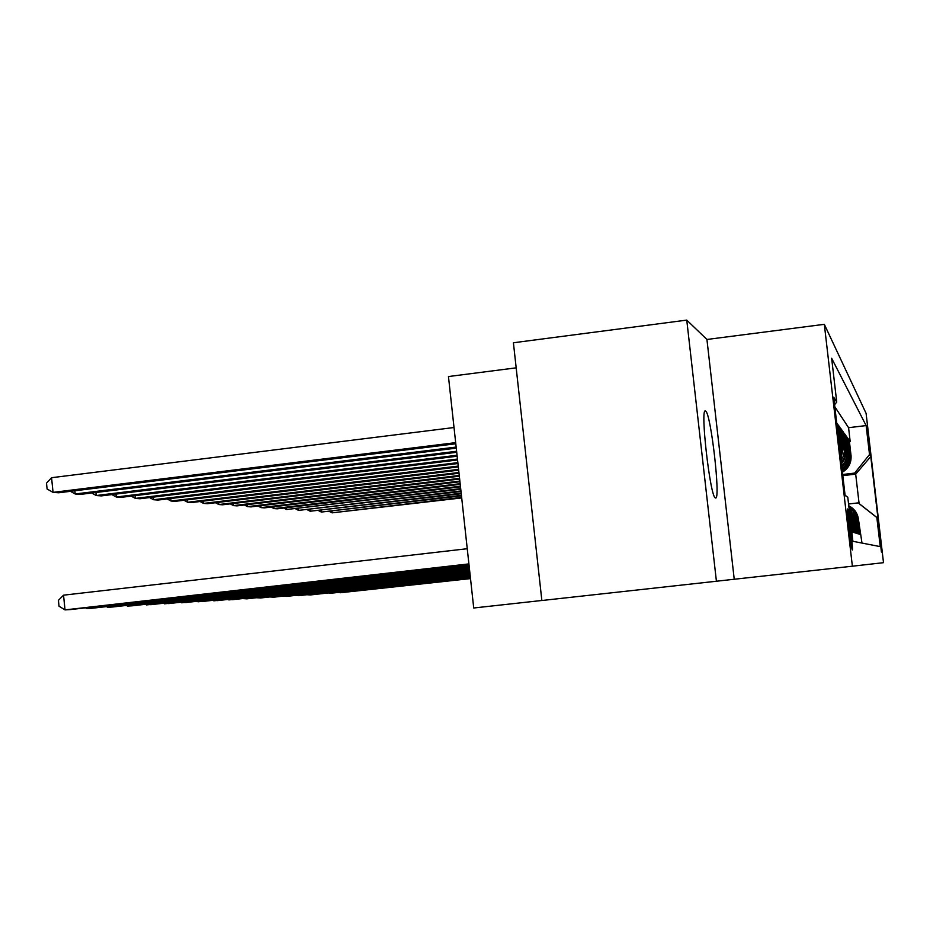 <?xml version="1.0" encoding="UTF-8"?>
<svg xmlns="http://www.w3.org/2000/svg" width="930" height="930" viewBox="0 0 930 930"><rect width="100%" height="100%" fill="white"/><g stroke="black" fill="none" stroke-linecap="round" stroke-linejoin="round"><path stroke-width="1.4" d="M715.484 497.957C720.959 501.131 710.904 412.815 705.614 411.118L705.475 411.048C699.895 406.805 710.148 497.097 715.344 497.899L715.484 497.957M852.345 549.967C853.368 550.979 848.613 509.698 847.625 508.977L847.59 508.943C846.498 507.28 851.276 549.014 852.287 549.897L852.345 549.967M516.173 367.838L448.458 376.545L473.719 607.999L541.853 600.478L513.407 342.763L686.759 320.106L716.414 581.238L541.853 600.513M716.414 581.238L734.235 579.25L706.928 339.473L686.759 320.106M706.928 339.473L824.317 324.326L866.097 413.373L883.5 562.673L852.38 566.207L824.317 324.326M851.799 531.855L850.136 514.964L850.822 515.313L849.218 509.663M850.822 515.313L852.775 532.158L853.74 532.46L851.81 515.813L852.461 516.138L848.951 507.362M852.461 516.138L854.379 532.658L855.309 532.937L853.415 516.615L854.042 516.941L848.834 506.315M854.042 516.941L855.926 533.134L856.821 533.402L855.216 515.731L852.857 510.221L848.776 505.827M855.554 517.696L857.402 533.588L858.262 533.855L856.309 515.162L853.043 509.315L848.765 505.699M857.018 518.44L858.832 534.029L859.657 534.285L857.867 518.87C857.065 513.244 854.217 508.977 849.311 506.048M842.406 472.196C848.648 468.348 851.52 462.78 851.031 455.526L849.264 440.274L850.183 441.541L849.415 441.634M842.301 471.243C848.218 467.302 850.927 461.815 850.427 454.77L848.637 439.402L847.846 439.495M848.637 439.402L847.683 438.077L849.485 453.619C850.008 460.315 847.556 465.686 842.127 469.731M841.801 466.976C846.381 462.849 848.404 457.746 847.881 451.655L846.044 435.81L847.032 437.181L846.219 437.286M841.441 463.872L844.591 459.315L846.172 454.014L844.347 433.45L845.37 434.88L844.521 434.984M841.034 460.338L843.382 456.072L844.591 450.376L842.568 430.997L843.638 432.485L842.754 432.59M840.557 456.2L842.685 445.249L840.732 428.451L841.848 429.997L840.929 430.102M839.953 451.073L840.801 442.936L838.813 425.789L839.976 427.405L839.011 427.521M838.976 442.622L836.814 423.022L838.023 424.696L837.023 424.824M878.676 526.717L881.419 552.071L878.687 526.729M845.079 495.179L847.788 497.318L852.891 541.295L880.245 546.619L876.851 517.557L858.158 502.886L848.567 504.002M847.788 497.318L845.103 495.446L833.71 397.203L836.733 402.051L831.653 358.283L866.132 425.58L869.515 454.549L870.771 456.56L877.967 518.336L876.851 517.557M850.183 441.541L848.567 427.695L834.815 406.759M838.023 424.696L840.034 441.983L839.662 448.493M839.976 427.405L841.941 444.331L840.336 454.305M841.848 429.997L843.777 446.586L840.848 458.769M843.638 432.485L845.614 451.922L844.115 458.06L841.29 462.524M845.37 434.88L847.23 450.841C847.753 456.677 845.893 461.664 841.662 465.779M847.032 437.181L848.858 452.84C849.381 459.304 847.091 464.582 841.999 468.674M861.982 543.062L858.425 519.149C857.646 513.639 854.868 509.431 850.09 506.513M858.158 502.886L859.111 503.572L855.681 474.137L854.693 473.079L869.515 454.549M842.813 475.649L855.681 474.137L870.771 456.56M842.673 474.498L854.693 473.079M734.235 579.25L852.38 566.207M848.567 427.695L866.132 425.58M848.765 505.722L853.984 511.093L856.437 518.15M848.788 505.967L852.973 511.105L854.961 517.394M848.869 506.641L853.415 516.615M849.032 508.059L851.81 515.813M849.462 511.698L850.136 514.964M836.733 402.051L834.582 404.748M859.111 503.572L877.967 518.336M340.647 592.701L470.499 578.472M340.066 592.77L470.51 578.611M461.652 497.411L332.126 512.849L461.71 497.922M331.964 511.314L332.126 512.849L329.662 511.593M330.011 593.328L470.441 577.925M329.406 593.398L470.452 578.065M318.978 593.991L470.382 577.356M318.351 594.061L470.394 577.495M307.539 594.665L470.313 576.763M306.888 594.747L310.481 594.944L470.324 576.914M295.659 595.374L470.243 576.135M294.984 595.444L298.716 595.665L470.266 576.298M461.431 495.341L321.338 512.058L461.478 495.864M321.175 510.465L321.338 512.058L318.804 510.756M461.187 493.191L310.167 511.233L461.245 493.737M309.992 509.582L310.167 511.233L307.539 509.884M460.943 490.959L298.577 510.384L461.013 491.528M298.402 508.675L298.577 510.384L295.868 508.977M460.699 488.634L286.556 509.5L460.757 489.226M286.37 507.722L286.556 509.5L283.743 508.036M283.325 596.107L470.173 575.496M282.627 596.188L286.498 596.409L470.196 575.658M460.431 486.216L274.059 508.582L277.233 508.815L460.501 486.832M273.862 506.734L274.059 508.582L271.142 507.059M270.502 596.862L470.103 574.833M269.781 596.944L273.804 597.176L470.127 574.996M460.152 483.693L261.074 507.629L264.376 507.873L460.222 484.332M260.877 505.699L261.074 507.629L258.052 506.048M257.157 597.653L470.022 574.136M256.413 597.746L260.598 597.99L470.045 574.31M459.873 481.077L247.578 506.641L251.007 506.897L459.943 481.74M247.368 504.63L247.578 506.641L244.427 504.99M243.276 598.478L469.952 573.403M242.498 598.571L246.857 598.827L469.964 573.589M459.571 478.334L233.511 505.606L237.08 505.874L459.641 479.031M233.291 503.514L233.511 505.606L230.256 503.886M228.803 599.338L228.861 599.92L469.859 572.636M228.001 599.432L232.535 599.699L469.883 572.834M459.257 475.474L218.864 504.537L222.584 504.804L459.339 476.207M218.643 502.34L218.864 504.537L215.481 502.723M213.714 600.234L213.784 600.838L469.778 571.845M212.877 600.327L217.608 600.606L469.801 572.043M458.932 472.487L203.6 503.409L207.471 503.7L459.013 473.242M203.356 501.131L203.6 503.409L200.066 501.526M197.962 601.164L198.032 601.791L469.685 571.02M197.102 601.257L202.031 601.547L469.708 571.229M458.595 469.359L187.651 502.247L191.708 502.537L458.676 470.15M187.407 499.852L187.651 502.247L183.989 500.27M181.513 602.129L181.583 602.803L469.592 570.148M180.618 602.233L185.768 602.547L469.615 570.369M458.234 466.081L171.004 501.014L175.235 501.328L458.327 466.918M170.748 498.515L171.004 501.014L167.179 498.945M164.308 603.152L164.378 603.849L469.487 569.23M163.366 603.256L168.749 603.582L469.522 569.462M457.862 462.652L153.59 499.736L158.019 500.061L457.955 463.524M153.322 497.12L153.59 499.736L149.602 497.573M146.289 604.209L146.37 604.942L469.383 568.277M145.312 604.326L150.951 604.663L469.418 568.521M457.467 459.048L135.362 498.399L140 498.747L457.56 459.966M135.083 495.644L135.362 498.399L131.211 496.12M127.422 605.325L127.503 606.093L469.278 567.265M126.399 605.442L127.503 606.093L132.304 605.802L469.301 567.521M457.049 455.258L116.262 497.004L121.121 497.352L457.153 456.223M115.971 494.109L116.262 497.004L111.926 494.609M107.613 606.488L107.694 607.302L469.162 566.207M106.555 606.616L107.694 607.302L112.739 606.988L469.197 566.475M456.618 451.271L96.232 495.527L101.324 495.899L456.723 452.294M95.918 492.482L96.232 495.527L91.698 493.005M86.816 607.709L86.897 608.569L469.034 565.091M85.7 607.836L86.897 608.569L92.198 608.243L469.069 565.37M456.153 447.074L75.191 493.981L80.55 494.376L456.27 448.144M74.853 490.784L75.191 493.981L70.448 491.319M467.255 548.723L63.531 595.177L65.03 609.894L468.906 563.906M63.531 595.177L58.427 600.338L59.02 606.209L65.03 609.894L70.599 609.557L468.941 564.208M454.026 427.521L51.569 477.706L53.057 492.365L58.695 492.772L455.793 443.773M455.677 442.645L53.057 492.365L47.093 488.994L46.5 483.135L51.569 477.706M850.427 454.77L851.031 455.526M840.034 441.983L840.801 442.936M841.941 444.331L842.685 445.249M843.777 446.586L844.487 447.47M845.533 448.76L846.219 449.597M847.23 450.841L847.881 451.655M848.858 452.84L849.485 453.619"/></g></svg>
